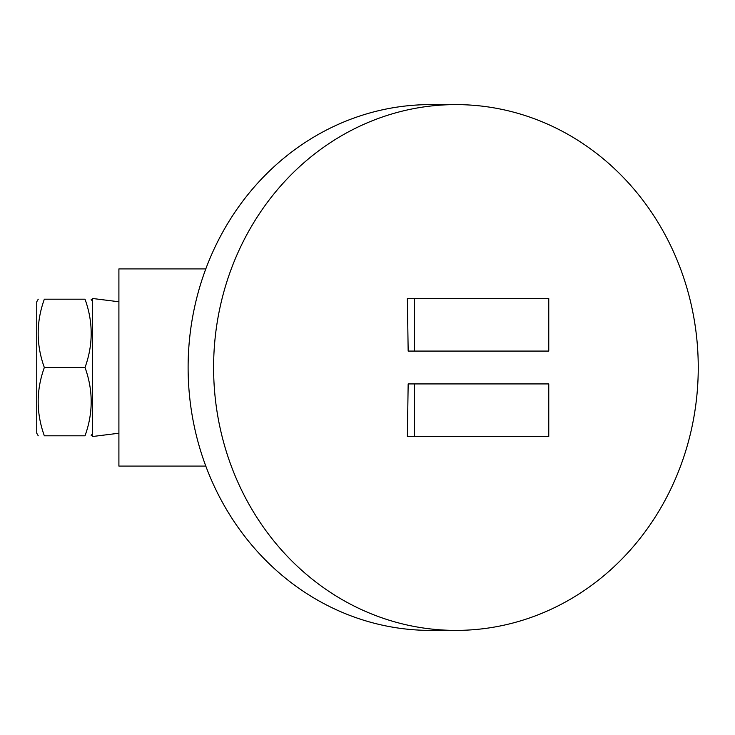 <?xml version="1.0" encoding="UTF-8"?>
<svg xmlns="http://www.w3.org/2000/svg" width="735" height="735" viewBox="0 0 735 735"><rect width="100%" height="100%" fill="white"/><g stroke="black" fill="none" stroke-linecap="round" stroke-linejoin="round"><path stroke-width="1.1" d="M414.393 298.493L407.374 298.493L408.164 351.073L414.393 351.073L414.393 298.493L548.76 298.493L548.76 351.073L414.393 351.073M414.393 383.927L408.164 383.927L407.374 436.507L414.393 436.507L414.393 383.927L548.76 383.927L548.76 436.507L414.393 436.507M85.021 367.5C93.244 390.267 93.244 413.033 85.021 435.8C93.244 435.8 93.244 435.8 85.021 435.8C93.244 435.8 93.244 435.8 85.021 435.8L44.339 435.8C36.116 435.8 36.116 435.8 44.339 435.8C36.116 435.8 36.116 435.8 44.339 435.8C36.116 413.033 36.116 390.267 44.339 367.5C36.116 344.733 36.116 321.967 44.339 299.2C36.116 299.2 36.116 299.2 44.339 299.2C36.116 299.2 36.116 299.2 44.339 299.2L85.021 299.2C93.244 299.2 93.244 299.2 85.021 299.2C93.244 299.2 93.244 299.2 85.021 299.2C93.244 321.967 93.244 344.733 85.021 367.5L44.339 367.5M38.238 435.8L36.75 433.227L36.75 301.773L38.238 299.2M118.905 301.773L92.619 298.493L92.619 436.507L118.905 433.227M205.8 268.918L118.905 268.918L118.905 466.082L205.8 466.082M213.6 367.5A262.891 242.32 -90 0 1 455.93 104.609A262.891 242.32 -90 0 1 698.25 367.5A262.891 242.32 -90 0 1 455.93 630.391A262.891 242.32 -90 0 1 213.6 367.5M455.93 630.391L430.444 630.391A262.891 242.32 -90 0 1 188.114 367.5A262.891 242.32 -90 0 1 430.444 104.609L455.93 104.609M92.619 301.773L91.122 299.2M92.619 433.227L91.122 435.8"/></g></svg>
